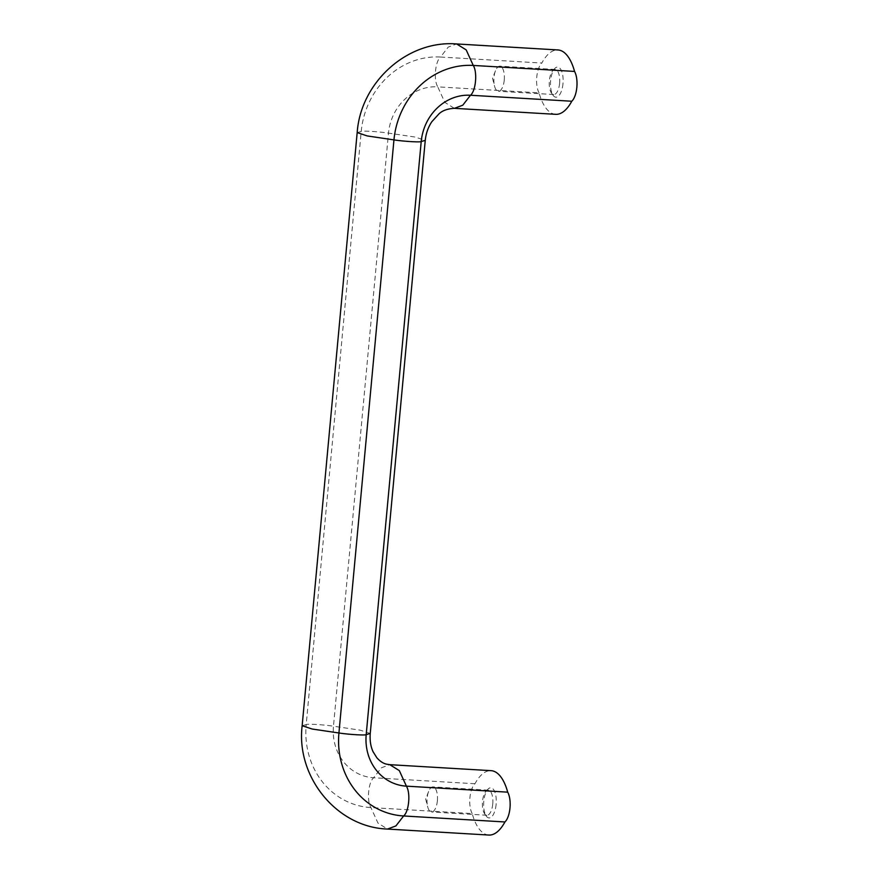 <?xml version="1.0" encoding="UTF-8"?>
<svg xmlns="http://www.w3.org/2000/svg" width="879" height="879" viewBox="0 0 879 879"><rect width="100%" height="100%" fill="white"/><g stroke="black" fill="none" stroke-linecap="round" stroke-linejoin="round"><path stroke-width="0.66" stroke-dasharray="4.39 3.3" d="M437.379 800.758A12.559 5.208 93.4 0 1 431.523 811.987A12.559 5.208 93.4 0 1 427.699 806.9A12.559 5.208 93.4 0 1 428.611 791.496A12.559 5.208 93.4 0 1 433.006 786.903A12.559 5.208 93.4 0 1 437.379 800.758M492.745 804.032A12.559 5.208 93.4 0 1 486.878 815.262A12.559 5.208 93.4 0 1 484.593 813.745A12.559 5.208 93.4 0 1 482.428 802.417A12.559 5.208 93.4 0 1 485.911 791.419A12.559 5.208 93.4 0 1 488.372 790.177A12.559 5.208 93.4 0 1 492.745 804.032M562.978 83.714A15.119 6.274 93.4 0 1 553.166 95.404A15.119 6.274 93.4 0 1 550.551 81.769A15.119 6.274 93.4 0 1 554.748 68.529A15.119 6.274 93.4 0 1 561.022 69.793A15.119 6.274 93.4 0 1 562.978 83.714M559.604 83.318A12.559 5.208 93.4 0 1 553.737 94.536A12.559 5.208 93.4 0 1 551.452 93.02A12.559 5.208 93.4 0 1 549.287 81.692A12.559 5.208 93.4 0 1 552.77 70.694A12.559 5.208 93.4 0 1 555.231 69.463A12.559 5.208 93.4 0 1 559.604 83.318M302.156 725.724L306.2 724.593L361.214 131.498A79.264 71.902 -75.6 0 1 440.533 57.036L448.224 47.103L456.597 43.95M488.823 835.05A55.597 23.052 93.4 0 1 472.199 813.569L370.905 807.57A79.264 71.902 104.4 0 1 306.2 724.593C306.452 723.659 323.56 724.67 333.471 726.208L388.485 133.114A49.246 44.675 -75.6 0 1 437.764 86.856C433.457 80.055 435.193 61.365 440.533 57.036L541.827 63.035A55.597 23.052 93.4 0 1 557.923 49.949M370.235 733.471L360.225 730.174L333.471 726.208A49.246 44.675 104.4 0 0 373.663 777.761L381.387 767.806L389.771 764.675M472.199 813.569A17.009 7.054 93.4 0 1 469.913 797.714A17.009 7.054 93.4 0 1 474.968 783.749A55.597 23.052 93.4 0 1 491.064 770.663M474.968 783.749L373.674 777.761C368.334 782.079 366.598 800.78 370.905 807.57L377.981 823.107L387.529 829.062M496.119 804.439A15.119 6.274 93.4 0 1 486.307 816.13A15.119 6.274 93.4 0 1 483.692 802.483A15.119 6.274 93.4 0 1 487.889 789.254A15.119 6.274 93.4 0 1 494.163 790.518A15.119 6.274 93.4 0 1 496.119 804.439M555.682 114.325A55.597 23.052 93.4 0 1 539.058 92.844L437.764 86.856L444.84 102.382L454.388 108.337M539.058 92.844A17.009 7.054 93.4 0 1 536.772 77A17.009 7.054 93.4 0 1 541.827 63.035M504.249 80.033A12.559 5.208 93.4 0 1 498.382 91.262A12.559 5.208 93.4 0 1 494.558 86.186A12.559 5.208 93.4 0 1 495.47 70.781A12.559 5.208 93.4 0 1 499.865 66.178A12.559 5.208 93.4 0 1 504.249 80.033M357.193 132.564L361.214 131.498C361.478 130.564 378.574 131.575 388.485 133.114L415.031 137.047L425.26 140.321M428.611 791.496L425.678 799.055L427.699 806.9M488.372 790.177L433.006 786.903M486.878 815.262L431.523 811.987M551.452 93.02L553.166 95.404M552.77 70.694L554.748 68.529M555.231 69.463L499.865 66.178M553.737 94.536L498.382 91.262M495.47 70.781L492.537 78.33L494.558 86.186M484.593 813.745L486.307 816.13M485.911 791.419L487.889 789.254"/><path stroke-width="1.32" d="M389.771 764.675L491.064 770.663A55.597 23.052 93.4 0 1 507.699 792.155L406.406 786.156L399.33 770.619L389.771 764.675L386.617 764.181C383.277 763.466 380.014 761.324 376.838 757.742L373.135 751.82C370.707 746.732 369.729 740.623 370.235 733.471L366.235 734.602C365.939 735.536 348.842 734.525 338.931 732.987L393.957 139.893A79.264 71.902 -75.6 0 1 473.265 65.442C477.572 72.232 475.836 90.922 470.496 95.251L462.772 105.205L454.388 108.337C447.631 108.699 442.511 110.523 439.017 113.82L431.776 121.785C428.139 127.29 425.963 133.487 425.26 140.376L421.228 141.508A49.246 44.675 -75.6 0 1 470.496 95.251L571.789 101.239A55.597 23.052 93.4 0 1 555.682 114.325L454.388 108.337M357.171 132.63L302.156 725.724L312.166 729.021L338.931 732.987A79.264 71.902 104.4 0 0 403.637 815.965C408.977 811.647 410.713 792.957 406.406 786.156A49.246 44.675 104.4 0 1 366.202 734.602L421.217 141.508C420.964 142.442 403.868 141.431 393.957 139.893L367.18 135.926L357.193 132.564M507.699 792.155A17.009 7.054 93.4 0 1 509.985 807.999A17.009 7.054 93.4 0 1 504.931 821.964L403.637 815.965L395.913 825.919L387.529 829.062C336.492 827.359 295.893 776.553 302.156 725.724M504.931 821.964A55.597 23.052 93.4 0 1 488.823 835.05L387.529 829.062M574.558 71.43L473.265 65.442L466.189 49.905L456.63 43.95L557.923 49.949A55.597 23.052 93.4 0 1 574.558 71.43A17.009 7.054 93.4 0 1 576.844 87.274A17.009 7.054 93.4 0 1 571.789 101.239M456.597 43.95L456.63 43.95C406.955 39.94 360.577 82.681 357.182 132.63M425.26 140.321L370.246 733.471"/></g></svg>
